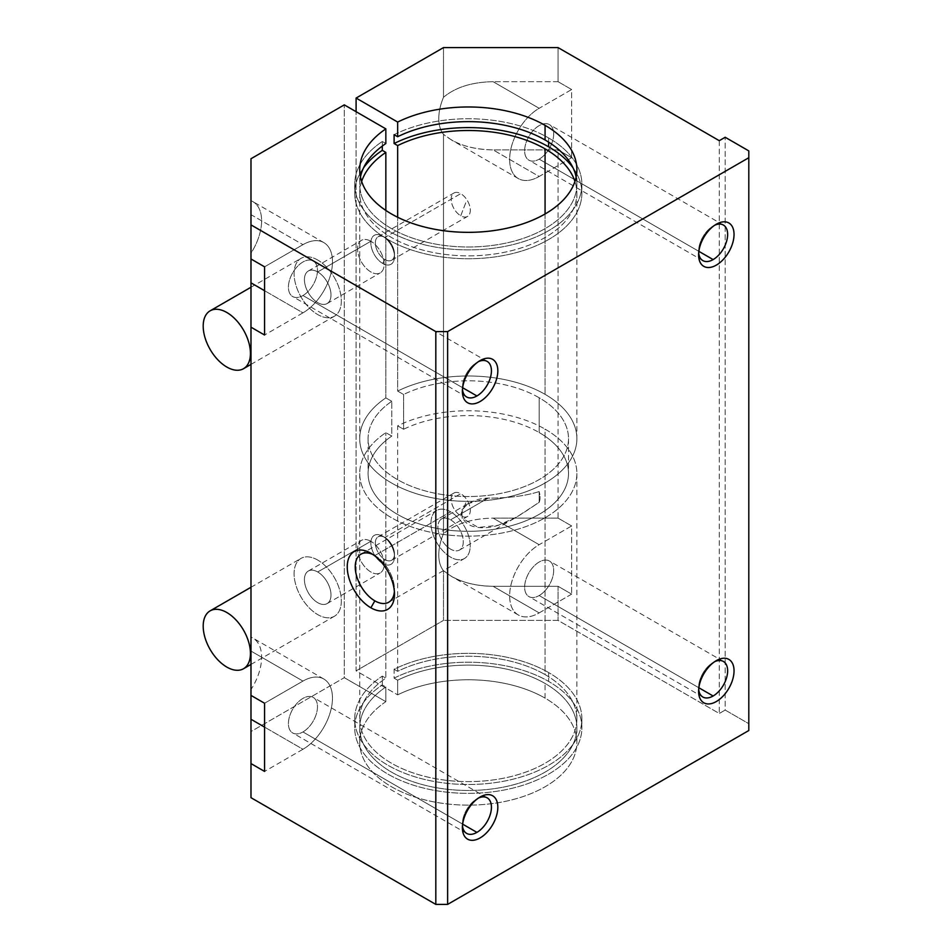 <?xml version="1.0" encoding="UTF-8"?>
<svg xmlns="http://www.w3.org/2000/svg" width="952" height="952" viewBox="0 0 952 952"><rect width="100%" height="100%" fill="white"/><g stroke="black" fill="none" stroke-linecap="round" stroke-linejoin="round"><path stroke-width="0.71" stroke-dasharray="4.76 3.57" d="M385.846 687.011A108.564 62.677 0 0 0 359.725 727.792A108.564 62.677 0 0 0 468.301 790.469A108.564 62.677 0 0 0 576.864 727.792A108.564 62.677 0 0 0 545.068 683.465L545.068 698.125A108.564 62.677 180 0 1 576.864 742.453A108.564 62.677 180 0 1 468.301 805.13A108.564 62.677 180 0 1 359.725 742.453A108.564 62.677 180 0 1 385.846 701.672L385.846 687.011L385.846 701.672L344.291 677.669L344.291 104.875L344.291 677.669L250.983 731.541L250.983 689.546A41.757 24.109 120 0 0 250.983 637.15L250.983 797.681L250.983 731.541L344.291 677.669L385.846 701.672A108.564 62.677 0 0 0 395.568 788.994A108.564 62.677 0 0 0 547.019 785.626A108.564 62.677 0 0 0 545.068 698.125A108.564 62.677 0 0 0 397.662 694.853L397.662 680.192L394.104 678.133L394.104 669.28L397.662 671.327L397.662 425.841L403.588 429.269L403.588 394.485L397.662 391.07L397.662 217.258L397.662 391.07A108.564 62.677 180 0 1 545.068 394.342A108.564 62.677 180 0 1 576.864 438.67A108.564 62.677 180 0 1 468.301 501.347A108.564 62.677 180 0 1 359.725 438.67A108.564 62.677 180 0 1 385.846 397.888L385.846 210.44L385.846 397.888L391.772 401.304A100.222 57.858 0 0 0 368.079 438.67A100.222 57.858 0 0 0 468.301 496.527A100.222 57.858 0 0 0 568.511 438.67A100.222 57.858 0 0 0 539.165 397.757L539.165 432.529A100.222 57.858 180 0 1 568.511 473.442A100.222 57.858 180 0 1 468.301 531.299A100.222 57.858 180 0 1 368.079 473.442A100.222 57.858 180 0 1 391.772 436.087L391.772 401.304L391.772 436.087L385.846 432.66A108.564 62.677 0 0 0 359.725 473.442A108.564 62.677 0 0 0 468.301 536.131A108.564 62.677 0 0 0 576.864 473.442A108.564 62.677 0 0 0 545.068 429.126L545.068 674.599A108.564 62.677 180 0 1 576.864 718.927A108.564 62.677 180 0 1 468.301 781.604A108.564 62.677 180 0 1 359.725 718.927A108.564 62.677 180 0 1 385.846 678.145L385.846 432.66L385.846 678.145L382.299 676.098A113.585 65.569 0 0 0 354.715 718.927A113.585 65.569 0 0 0 468.301 784.496A113.585 65.569 0 0 0 581.874 718.927A113.585 65.569 0 0 0 548.614 672.552L548.614 681.418A113.585 65.569 180 0 1 581.874 727.792A113.585 65.569 180 0 1 468.301 793.361A113.585 65.569 180 0 1 354.715 727.792A113.585 65.569 180 0 1 382.299 684.952L382.299 676.098L382.299 684.952L385.846 687.011L382.299 684.952A113.585 65.569 0 0 0 392.022 776.38A113.585 65.569 0 0 0 550.553 773.012A113.585 65.569 0 0 0 548.614 681.418L548.614 672.552A113.585 65.569 180 0 1 550.553 764.147A113.585 65.569 180 0 1 392.022 767.514A113.585 65.569 180 0 1 382.299 676.098L385.846 678.145A108.564 62.677 0 0 0 395.568 765.467A108.564 62.677 0 0 0 547.019 762.1A108.564 62.677 0 0 0 545.068 674.599L545.068 429.126A108.564 62.677 180 0 1 547.019 516.615A108.564 62.677 180 0 1 395.568 519.982A108.564 62.677 180 0 1 385.846 432.66L391.772 436.087A100.222 57.858 0 0 0 401.482 516.567A100.222 57.858 0 0 0 541.105 513.199A100.222 57.858 0 0 0 539.165 432.529L539.165 397.757A100.222 57.858 0 0 0 403.588 394.485L403.588 429.269A100.222 57.858 180 0 1 539.165 432.529A100.222 57.858 0 0 0 403.588 429.269L397.662 425.841A108.564 62.677 180 0 1 545.068 429.126A108.564 62.677 0 0 0 397.662 425.841L397.662 671.327A108.564 62.677 180 0 1 545.068 674.599A108.564 62.677 0 0 0 397.662 671.327L394.104 669.28A113.585 65.569 180 0 1 548.614 672.552A113.585 65.569 0 0 0 394.104 669.28L394.104 678.133A113.585 65.569 180 0 1 548.614 681.418A113.585 65.569 0 0 0 394.104 678.133L397.662 680.192A108.564 62.677 180 0 1 545.068 683.465A108.564 62.677 180 0 1 547.019 770.965A108.564 62.677 180 0 1 395.568 774.333A108.564 62.677 180 0 1 385.846 687.011M361.653 181.415A108.564 62.677 0 0 0 359.725 193.185A108.564 62.677 0 0 0 468.301 255.862A108.564 62.677 0 0 0 576.864 193.185A108.564 62.677 0 0 0 574.937 181.415A108.564 62.677 180 0 1 468.301 255.862A108.564 62.677 180 0 1 361.653 181.415M545.068 213.986L545.068 394.342L545.068 213.986M382.299 141.491A113.585 65.569 0 0 0 354.715 184.319A113.585 65.569 0 0 0 468.301 249.888A113.585 65.569 0 0 0 581.874 184.319A113.585 65.569 0 0 0 548.614 137.945L548.614 142.145L548.614 137.945A113.585 65.569 180 0 1 550.553 229.539A113.585 65.569 180 0 1 392.022 232.907A113.585 65.569 180 0 1 382.299 141.491L382.299 146.061L382.299 141.491L385.846 143.538L382.299 141.491M573.044 167.826A113.585 65.569 180 0 1 581.874 193.185A113.585 65.569 180 0 1 468.301 258.754A113.585 65.569 180 0 1 354.715 193.185A113.585 65.569 180 0 1 363.557 167.826A113.585 65.569 0 0 0 468.301 258.754A113.585 65.569 0 0 0 573.044 167.826M576.127 176.989A108.564 62.677 180 0 1 576.864 184.319A108.564 62.677 180 0 1 468.301 246.996A108.564 62.677 180 0 1 359.725 184.319A108.564 62.677 180 0 1 360.475 176.989A108.564 62.677 0 0 0 468.301 246.996A108.564 62.677 0 0 0 576.127 176.989M539.165 491.589C525.028 496.028 508.035 498.193 488.186 498.098C475.643 498.503 466.706 502.906 461.399 511.319C461.863 521.946 468.824 527.42 482.259 527.729C504.441 528.039 523.529 512.426 539.165 502.347L539.165 491.589A17.957 10.365 60 0 1 539.165 502.347L516.484 517.15L498.182 525.302L478.237 527.456L462.137 518.174L461.898 509.927L468.229 503.548L488.186 498.098C508.035 498.193 525.028 496.028 539.165 491.589L539.165 502.347A17.957 10.365 -120 0 0 539.165 491.589M264.561 266.822L302.95 244.664A41.757 24.109 -60 0 1 332.474 261.717A41.757 24.109 -60 0 1 302.95 312.851L264.561 335.021L302.95 312.851L264.561 290.693L302.95 312.851A41.757 24.109 120 0 0 330.225 276.056A41.757 24.109 120 0 0 323.823 242.593A41.757 24.109 120 0 0 302.95 244.664L264.561 266.822M302.95 295.525A20.527 11.852 120 0 0 315.517 263.121A20.527 11.852 120 0 0 290.372 277.639A20.527 11.852 120 0 0 302.95 295.525A20.527 11.852 -60 0 1 292.68 296.548A20.527 11.852 -60 0 1 292.68 272.831A20.527 11.852 -60 0 1 313.22 260.979A20.527 11.852 -60 0 1 316.362 277.437A20.527 11.852 -60 0 1 302.95 295.525L462.636 387.726L302.95 295.525M571.64 594.143L539.165 612.898A41.757 24.109 -60 0 1 509.641 595.845A41.757 24.109 -60 0 1 539.165 544.699L571.64 525.956L571.64 594.143L571.64 525.956L558.062 518.114L558.062 149.88L571.64 157.723L539.165 176.477A41.757 24.109 -60 0 1 509.641 159.436A41.757 24.109 -60 0 1 539.165 108.29L571.64 89.536L571.64 157.723L571.64 89.536L558.062 81.694L558.062 47.6L558.062 81.694L493.1 81.694C472.013 82.062 455.484 87.263 443.501 97.294A41.757 24.109 120 0 0 443.501 134.291L443.501 533.703A41.757 24.109 120 0 0 443.501 570.7L443.501 620.395L356.096 670.851L397.662 694.853L356.096 670.851L356.096 111.693L356.096 670.851L443.501 620.395L443.501 570.7C455.484 580.732 472.013 585.92 493.1 586.301L558.062 586.301L571.64 594.143L558.062 586.301L558.062 620.395L558.062 586.301L493.1 586.301C476.904 586.146 462.981 582.814 451.343 576.317L443.501 570.7A41.757 24.109 -60 0 1 443.501 533.703L443.501 134.291C455.484 144.311 472.013 149.512 493.1 149.88L558.062 149.88L558.062 518.114L493.1 518.114C472.013 518.483 455.484 523.683 443.501 533.703C455.484 523.683 472.013 518.483 493.1 518.114L539.165 544.699A41.757 24.109 120 0 0 511.878 581.505A41.757 24.109 120 0 0 518.281 614.956A41.757 24.109 120 0 0 539.165 612.898L493.1 586.301L539.165 612.898L571.64 594.143M539.165 595.559A20.527 11.852 120 0 0 551.732 563.156A20.527 11.852 120 0 0 526.587 577.674A20.527 11.852 120 0 0 539.165 595.559A20.527 11.852 -60 0 1 528.895 596.583A20.527 11.852 -60 0 1 528.895 572.866A20.527 11.852 -60 0 1 549.435 561.014A20.527 11.852 -60 0 1 552.577 577.471A20.527 11.852 -60 0 1 539.165 595.559L698.851 687.76L539.165 595.559M250.983 258.98L250.983 253.137A41.757 24.109 120 0 0 250.983 200.741L250.983 258.98L250.983 214.664L302.95 244.664L250.983 214.664L250.983 200.741A41.757 24.109 -60 0 1 252.958 201.681A41.757 24.109 -60 0 1 250.983 253.137L250.983 258.98M250.983 298.535L250.983 362.224L250.983 298.535M250.983 598.57L250.983 662.259L250.983 598.57M382.668 263.418A16.708 9.639 60 0 1 372.446 237.06A16.708 9.639 60 0 1 392.902 248.865A16.708 9.639 60 0 1 382.668 263.418A16.708 9.639 -120 0 0 394.485 256.6A16.708 9.639 -120 0 0 382.668 236.144A16.708 9.639 -120 0 0 370.863 242.962A16.708 9.639 -120 0 0 382.668 263.418L384.905 259.539A13.542 7.818 60 0 1 375.338 242.962A13.542 7.818 60 0 1 384.905 237.441L384.905 237.441A13.542 7.818 60 0 1 394.485 254.017A13.542 7.818 60 0 1 384.905 259.539L382.668 263.418M382.668 563.453A16.708 9.639 60 0 1 372.446 537.095A16.708 9.639 60 0 1 392.902 548.899A16.708 9.639 60 0 1 382.668 563.453A16.708 9.639 -120 0 0 394.485 556.634A16.708 9.639 -120 0 0 382.668 536.178A16.708 9.639 -120 0 0 370.863 542.997A16.708 9.639 -120 0 0 382.668 563.453L384.905 559.574A13.542 7.818 60 0 1 375.338 542.997A13.542 7.818 60 0 1 384.905 537.475L384.905 537.475A13.542 7.818 60 0 1 394.485 554.052A13.542 7.818 60 0 1 384.905 559.574L382.668 563.453M370.863 241.261A18.79 10.853 -120 0 0 359.356 257.623A18.79 10.853 -120 0 0 382.371 270.915A18.79 10.853 -120 0 0 370.863 241.261A18.79 10.853 60 0 1 383.132 257.813A18.79 10.853 60 0 1 380.253 272.879A18.79 10.853 60 0 1 361.462 262.026A18.79 10.853 60 0 1 361.462 240.332A18.79 10.853 60 0 1 370.863 241.261L317.706 271.939A18.79 10.853 60 0 1 329.213 301.605A18.79 10.853 60 0 1 306.199 288.313A18.79 10.853 60 0 1 317.706 271.939A18.79 10.853 -120 0 0 308.317 271.011A18.79 10.853 -120 0 0 308.317 292.704A18.79 10.853 -120 0 0 327.107 303.557A18.79 10.853 -120 0 0 329.987 288.504A18.79 10.853 -120 0 0 317.706 271.939L370.863 241.261M370.863 541.295A18.79 10.853 -120 0 0 359.356 557.658A18.79 10.853 -120 0 0 382.371 570.95A18.79 10.853 -120 0 0 370.863 541.295A18.79 10.853 60 0 1 383.132 557.848A18.79 10.853 60 0 1 380.253 572.914A18.79 10.853 60 0 1 361.462 562.061A18.79 10.853 60 0 1 361.462 540.367A18.79 10.853 60 0 1 370.863 541.295L317.706 571.973A18.79 10.853 60 0 1 329.213 601.64A18.79 10.853 60 0 1 306.199 588.348A18.79 10.853 60 0 1 317.706 571.973A18.79 10.853 -120 0 0 308.317 571.045A18.79 10.853 -120 0 0 308.317 592.739A18.79 10.853 -120 0 0 327.107 603.592A18.79 10.853 -120 0 0 329.987 588.538A18.79 10.853 -120 0 0 317.706 571.973L370.863 541.295M443.501 47.6L443.501 97.294L443.501 47.6M539.165 159.151A20.527 11.852 120 0 0 551.732 126.747A20.527 11.852 120 0 0 526.587 141.265A20.527 11.852 120 0 0 539.165 159.151A20.527 11.852 -60 0 1 528.895 160.162A20.527 11.852 -60 0 1 528.895 136.457A20.527 11.852 -60 0 1 549.435 124.605A20.527 11.852 -60 0 1 552.577 141.051A20.527 11.852 -60 0 1 539.165 159.151L698.851 251.34L539.165 159.151M264.561 703.242L302.95 681.085A41.757 24.109 -60 0 1 332.474 698.125A41.757 24.109 -60 0 1 302.95 749.272L264.561 771.429L302.95 749.272L264.561 727.114L302.95 749.272A41.757 24.109 120 0 0 330.225 712.477A41.757 24.109 120 0 0 323.823 679.014A41.757 24.109 120 0 0 302.95 681.085L264.561 703.242M302.95 731.945A20.527 11.852 120 0 0 315.517 699.53A20.527 11.852 120 0 0 290.372 714.048A20.527 11.852 120 0 0 302.95 731.945A20.527 11.852 -60 0 1 292.68 732.957A20.527 11.852 -60 0 1 292.68 709.252A20.527 11.852 -60 0 1 313.22 697.399A20.527 11.852 -60 0 1 316.362 713.845A20.527 11.852 -60 0 1 302.95 731.945L462.636 824.134L302.95 731.945M719.272 140.682L719.272 713.476L558.062 620.395L443.501 620.395L558.062 620.395L719.272 713.476L725.186 710.061L748.808 723.698L748.808 730.517L748.808 150.904L748.808 723.698L725.186 710.061L725.186 137.266L725.186 710.061L719.272 713.476L719.272 140.682M394.104 134.672A113.585 65.569 180 0 1 548.614 137.945A113.585 65.569 0 0 0 394.104 134.672M391.772 401.304L385.846 397.888A108.564 62.677 0 0 0 395.568 485.211A108.564 62.677 0 0 0 547.019 481.843A108.564 62.677 0 0 0 545.068 394.342A108.564 62.677 0 0 0 397.662 391.07L403.588 394.485A100.222 57.858 180 0 1 539.165 397.757A100.222 57.858 180 0 1 541.105 478.428A100.222 57.858 180 0 1 401.482 481.795A100.222 57.858 180 0 1 391.772 401.304M545.068 698.125L545.068 683.465A108.564 62.677 0 0 0 397.662 680.192L397.662 694.853A108.564 62.677 180 0 1 545.068 698.125M250.983 695.4L250.983 651.073L302.95 681.085L250.983 651.073L250.983 637.15A41.757 24.109 -60 0 1 252.958 638.102A41.757 24.109 -60 0 1 250.983 689.546L250.983 695.4M558.062 518.114L571.64 525.956L539.165 544.699L493.1 518.114L558.062 518.114M558.062 81.694L571.64 89.536L539.165 108.29L493.1 81.694L558.062 81.694M571.64 157.723L558.062 149.88L493.1 149.88L539.165 176.477L571.64 157.723M443.501 97.294C455.484 87.263 472.013 82.062 493.1 81.694L539.165 108.29A41.757 24.109 120 0 0 511.878 145.085A41.757 24.109 120 0 0 518.281 178.548A41.757 24.109 120 0 0 539.165 176.477L493.1 149.88C476.904 149.738 462.981 146.406 451.343 139.896L443.501 134.291A41.757 24.109 -60 0 1 443.501 97.294M476.916 798.847A20.527 11.852 -60 0 1 478.428 798.062A20.527 11.852 120 0 0 476.916 798.847L480.105 797.002L476.916 798.847A20.527 11.852 120 0 0 462.47 825.705A20.527 11.852 -60 0 1 462.398 823.992A20.527 11.852 -60 0 1 476.916 798.847L480.105 797.002M713.131 226.052A20.527 11.852 -60 0 1 714.643 225.267A20.527 11.852 120 0 0 713.131 226.052L716.321 224.208L713.131 226.052A20.527 11.852 120 0 0 698.685 252.911A20.527 11.852 -60 0 1 698.613 251.197A20.527 11.852 -60 0 1 713.131 226.052L716.321 224.208M372.946 554.54A27.751 16.029 60 0 1 374.85 555.528L374.85 555.528A27.751 16.029 60 0 1 394.485 589.526A27.751 16.029 60 0 1 394.39 591.668A27.751 16.029 -120 0 0 374.85 555.528A27.751 16.029 -120 0 0 372.946 554.54M374.85 555.528L450.582 511.807A27.751 16.029 60 0 1 468.717 536.273A27.751 16.029 60 0 1 464.457 558.515A27.751 16.029 60 0 1 436.706 542.485A27.751 16.029 60 0 1 436.706 510.439A27.751 16.029 60 0 1 450.582 511.807L374.85 555.528L370.863 553.219M450.582 511.807A27.751 16.029 -120 0 0 433.588 535.988A27.751 16.029 -120 0 0 467.575 555.611A27.751 16.029 -120 0 0 450.582 511.807M450.582 519.816A17.957 10.365 60 0 1 461.577 548.15A17.957 10.365 60 0 1 439.586 535.452A17.957 10.365 60 0 1 450.582 519.816A17.957 10.365 -120 0 0 441.609 518.923A17.957 10.365 -120 0 0 441.609 539.653A17.957 10.365 -120 0 0 459.566 550.018A17.957 10.365 -120 0 0 462.315 535.631A17.957 10.365 -120 0 0 450.582 519.816L488.186 498.098L450.582 519.816M317.706 260.015A33.403 19.29 -120 0 0 301.01 258.361A33.403 19.29 -120 0 0 301.01 296.929A33.403 19.29 -120 0 0 334.414 316.219A33.403 19.29 -120 0 0 339.531 289.444A33.403 19.29 -120 0 0 317.706 260.015A33.403 19.29 -120 0 0 297.25 289.111A33.403 19.29 -120 0 0 338.174 312.732A33.403 19.29 -120 0 0 317.706 260.015M384.905 237.441A13.542 7.818 -120 0 0 378.134 236.762A13.542 7.818 -120 0 0 376.064 247.615A13.542 7.818 -120 0 0 384.905 259.539A13.542 7.818 -120 0 0 391.677 260.217A13.542 7.818 -120 0 0 393.747 249.364A13.542 7.818 -120 0 0 384.905 237.441L460.732 193.661A13.542 7.818 60 0 1 469.574 205.584A13.542 7.818 60 0 1 467.503 216.437A13.542 7.818 60 0 1 460.732 215.771A13.542 7.818 60 0 1 451.891 203.835A13.542 7.818 60 0 1 453.961 192.994A13.542 7.818 60 0 1 460.732 193.661L384.905 237.441L382.668 236.144M460.732 215.771L466.254 201.526L460.732 215.771A13.542 7.818 -120 0 0 470.3 210.237A13.542 7.818 -120 0 0 460.732 193.661A13.542 7.818 -120 0 0 451.165 199.182A13.542 7.818 -120 0 0 460.732 215.771M317.706 560.05A33.403 19.29 -120 0 0 301.01 558.396A33.403 19.29 -120 0 0 301.01 596.963A33.403 19.29 -120 0 0 334.414 616.253A33.403 19.29 -120 0 0 339.531 589.478A33.403 19.29 -120 0 0 317.706 560.05A33.403 19.29 -120 0 0 297.25 589.145A33.403 19.29 -120 0 0 338.174 612.767A33.403 19.29 -120 0 0 317.706 560.05M384.905 537.475A13.542 7.818 -120 0 0 378.134 536.797A13.542 7.818 -120 0 0 376.064 547.65A13.542 7.818 -120 0 0 384.905 559.574A13.542 7.818 -120 0 0 391.677 560.252A13.542 7.818 -120 0 0 393.747 549.399A13.542 7.818 -120 0 0 384.905 537.475L460.732 493.695A13.542 7.818 60 0 1 469.574 505.619A13.542 7.818 60 0 1 467.503 516.472A13.542 7.818 60 0 1 460.732 515.805A13.542 7.818 60 0 1 451.891 503.87A13.542 7.818 60 0 1 453.961 493.029A13.542 7.818 60 0 1 460.732 493.695L384.905 537.475L382.668 536.178M460.732 515.805L466.254 501.561L460.732 515.805A13.542 7.818 -120 0 0 470.3 510.272A13.542 7.818 -120 0 0 460.732 493.695A13.542 7.818 -120 0 0 451.165 499.217A13.542 7.818 -120 0 0 460.732 515.805M713.131 662.473A20.527 11.852 -60 0 1 714.643 661.688A20.527 11.852 120 0 0 713.131 662.473L716.321 660.628L713.131 662.473A20.527 11.852 120 0 0 698.685 689.319A20.527 11.852 -60 0 1 698.613 687.618A20.527 11.852 -60 0 1 713.131 662.473L716.321 660.628M476.916 362.438A20.527 11.852 -60 0 1 478.428 361.653A20.527 11.852 120 0 0 476.916 362.438L480.105 360.582L476.916 362.438A20.527 11.852 120 0 0 462.47 389.285A20.527 11.852 -60 0 1 462.398 387.583A20.527 11.852 -60 0 1 476.916 362.438L480.105 360.582M359.725 727.792L359.725 742.453M576.864 727.792L576.864 742.453M354.715 718.927L354.715 727.792M581.874 718.927L581.874 727.792M359.725 473.442L359.725 718.927M576.864 473.442L576.864 718.927M359.725 193.185L359.725 438.67M576.864 193.185L576.864 438.67M354.715 184.319L354.715 193.185M581.874 184.319L581.874 193.185M359.725 169.658L359.725 184.319M576.864 169.658L576.864 184.319M368.079 438.67L368.079 473.442M568.511 438.67L568.511 473.442M323.823 679.014L252.958 638.102M323.823 242.593L252.958 201.681M518.281 614.956L451.343 576.317M518.281 178.548L451.343 139.896M462.398 823.992L462.398 827.693M487.174 797.836L313.22 697.399M466.647 833.393L292.68 732.957M698.613 251.197L698.613 254.898M723.389 225.041L549.435 124.605M702.862 260.598L528.895 160.162M394.485 589.526L394.485 594.131M360.975 554.159L436.706 510.439M388.737 602.235L464.457 558.515M441.609 518.923L468.229 503.548M459.566 550.018L516.484 517.15M250.983 287.242L301.01 258.361M250.983 364.39L334.414 316.219M308.317 271.011L361.462 240.332M327.107 303.557L380.253 272.879M394.485 254.017L394.485 256.6M378.134 236.762L453.961 192.994M391.677 260.217L467.503 216.437M250.983 587.277L301.01 558.396M250.983 664.425L334.414 616.253M308.317 571.045L361.462 540.367M327.107 603.592L380.253 572.914M394.485 554.052L394.485 556.634M378.134 536.797L453.961 493.029M391.677 560.252L467.503 516.472M698.613 687.618L698.613 691.307M723.389 661.45L549.435 561.014M702.862 697.019L528.895 596.583M462.398 387.583L462.398 391.272M487.174 361.415L313.22 260.979M466.647 396.984L292.68 296.548"/><path stroke-width="1.43" d="M385.846 152.403A108.564 62.677 0 0 0 361.653 181.415A108.564 62.677 180 0 1 385.846 152.403L385.846 210.44L385.846 152.403L382.299 150.345L382.299 146.061L382.299 150.345L385.846 152.403M574.937 181.415A108.564 62.677 0 0 0 545.068 148.857L545.068 213.986L545.068 148.857A108.564 62.677 180 0 1 574.937 181.415M548.614 142.145L548.614 146.81A113.585 65.569 180 0 1 573.044 167.826A113.585 65.569 0 0 0 548.614 146.81L548.614 142.145M363.557 167.826A113.585 65.569 180 0 1 382.299 150.345A113.585 65.569 0 0 0 363.557 167.826M385.846 128.877A108.564 62.677 0 0 0 359.725 169.658A108.564 62.677 0 0 0 468.301 232.336A108.564 62.677 0 0 0 576.864 169.658A108.564 62.677 0 0 0 545.068 125.331L545.068 139.992A108.564 62.677 180 0 1 576.127 176.989A108.564 62.677 0 0 0 545.068 139.992L545.068 125.331A108.564 62.677 180 0 1 547.019 212.831A108.564 62.677 180 0 1 395.568 216.199A108.564 62.677 180 0 1 385.846 128.877L385.846 143.538L385.846 128.877L344.291 104.875L385.846 128.877M360.475 176.989A108.564 62.677 180 0 1 385.846 143.538A108.564 62.677 0 0 0 360.475 176.989M447.63 904.4L748.808 730.517L748.808 157.723L447.63 331.605L447.63 904.4L435.814 904.4L435.814 331.605L250.983 224.886L250.983 258.98L264.561 266.822L264.561 335.021L264.561 266.822L250.983 258.98L250.983 158.746L344.291 104.875L250.983 158.746L250.983 224.886L435.814 331.605L447.63 331.605L748.808 157.723L748.808 150.904L725.186 137.266L719.272 140.682L558.062 47.6L719.272 140.682L725.186 137.266L748.808 150.904L748.808 730.517L447.63 904.4L447.63 331.605L435.814 331.605L435.814 904.4L250.983 797.681L435.814 904.4L447.63 904.4M716.321 660.628A25.049 14.47 -60 0 1 731.672 682.453A25.049 14.47 -60 0 1 700.981 700.172A25.049 14.47 -60 0 1 716.321 660.628L716.321 660.628A25.049 14.47 120 0 0 698.613 691.307A25.049 14.47 120 0 0 716.321 701.541A25.049 14.47 120 0 0 734.04 670.851A25.049 14.47 120 0 0 716.321 660.628L716.321 660.628M480.105 797.002A25.049 14.47 -60 0 1 495.457 818.827A25.049 14.47 -60 0 1 464.766 836.546A25.049 14.47 -60 0 1 480.105 797.002L480.105 797.002A25.049 14.47 120 0 0 462.398 827.693A25.049 14.47 120 0 0 480.105 837.915A25.049 14.47 120 0 0 497.825 807.225A25.049 14.47 120 0 0 480.105 797.002L480.105 797.002M716.321 224.208A25.049 14.47 -60 0 1 731.672 246.032A25.049 14.47 -60 0 1 700.981 263.752A25.049 14.47 -60 0 1 716.321 224.208L716.321 224.208A25.049 14.47 120 0 0 698.613 254.898A25.049 14.47 120 0 0 716.321 265.12A25.049 14.47 120 0 0 734.04 234.442A25.049 14.47 120 0 0 716.321 224.208L716.321 224.208M480.105 360.582A25.049 14.47 -60 0 1 495.457 382.418A25.049 14.47 -60 0 1 464.766 400.126A25.049 14.47 -60 0 1 480.105 360.582L480.105 360.582A25.049 14.47 120 0 0 462.398 391.272A25.049 14.47 120 0 0 480.105 401.506A25.049 14.47 120 0 0 497.825 370.816A25.049 14.47 120 0 0 480.105 360.582L480.105 360.582M250.983 695.4L250.983 258.98L250.983 695.4L264.561 703.242L264.561 771.429L250.983 763.587L250.983 797.681L250.983 695.4L250.983 763.587L264.561 771.429L264.561 703.242L250.983 695.4M356.096 98.056L356.096 111.693L356.096 98.056L443.501 47.6L558.062 47.6L443.501 47.6L356.096 98.056L397.662 122.058L356.096 98.056M397.662 217.258L397.662 145.585L394.104 143.526L394.104 134.672L397.662 136.719L397.662 122.058A108.564 62.677 180 0 1 545.068 125.331A108.564 62.677 0 0 0 397.662 122.058L397.662 136.719A108.564 62.677 180 0 1 545.068 139.992A108.564 62.677 0 0 0 397.662 136.719L394.104 134.672L394.104 143.526A113.585 65.569 180 0 1 548.614 146.81A113.585 65.569 0 0 0 394.104 143.526L397.662 145.585A108.564 62.677 180 0 1 545.068 148.857A108.564 62.677 0 0 0 397.662 145.585L397.662 217.258M264.561 335.021L250.983 327.179L264.561 335.021M370.863 607.781A33.403 19.29 60 0 1 350.407 555.052A33.403 19.29 60 0 1 391.32 578.673A33.403 19.29 60 0 1 370.863 607.781A33.403 19.29 -120 0 0 394.485 594.131A33.403 19.29 -120 0 0 370.863 553.219A33.403 19.29 -120 0 0 347.242 566.856A33.403 19.29 -120 0 0 370.863 607.781L374.85 600.855A27.751 16.029 60 0 1 355.251 567.975A27.751 16.029 60 0 1 372.946 554.54A27.751 16.029 -120 0 0 360.975 554.159A27.751 16.029 -120 0 0 356.726 576.4A27.751 16.029 -120 0 0 374.85 600.855L370.863 607.781M264.561 727.114L250.983 719.272L264.561 727.114M264.561 290.693L250.983 282.851L264.561 290.693M478.428 798.062A20.527 11.852 -60 0 1 491.41 808.117A20.527 11.852 -60 0 1 476.916 832.381A20.527 11.852 -60 0 1 462.47 825.705A20.527 11.852 120 0 0 466.647 833.393A20.527 11.852 120 0 0 476.916 832.381A20.527 11.852 120 0 0 490.328 814.281A20.527 11.852 120 0 0 487.174 797.836A20.527 11.852 120 0 0 478.428 798.062M476.916 832.381L462.636 824.134L476.916 832.381M714.643 225.267A20.527 11.852 -60 0 1 727.625 235.322A20.527 11.852 -60 0 1 713.131 259.587A20.527 11.852 -60 0 1 698.685 252.911A20.527 11.852 120 0 0 702.862 260.598A20.527 11.852 120 0 0 713.131 259.587A20.527 11.852 120 0 0 726.543 241.487A20.527 11.852 120 0 0 723.389 225.041A20.527 11.852 120 0 0 714.643 225.267M713.131 259.587L698.851 251.34L713.131 259.587M394.39 591.668A27.751 16.029 60 0 1 374.85 600.855A27.751 16.029 -120 0 0 388.737 602.235A27.751 16.029 -120 0 0 394.39 591.668M226.814 312.482A33.403 19.29 -120 0 0 210.118 310.828A33.403 19.29 -120 0 0 210.118 349.408A33.403 19.29 -120 0 0 243.522 368.698A33.403 19.29 -120 0 0 248.639 341.923A33.403 19.29 -120 0 0 226.814 312.482M226.814 612.517A33.403 19.29 -120 0 0 210.118 610.863A33.403 19.29 -120 0 0 210.118 649.442A33.403 19.29 -120 0 0 243.522 668.732A33.403 19.29 -120 0 0 248.639 641.957A33.403 19.29 -120 0 0 226.814 612.517M714.643 661.688A20.527 11.852 -60 0 1 727.625 671.743A20.527 11.852 -60 0 1 713.131 695.995A20.527 11.852 -60 0 1 698.685 689.319A20.527 11.852 120 0 0 702.862 697.019A20.527 11.852 120 0 0 713.131 695.995A20.527 11.852 120 0 0 726.543 677.907A20.527 11.852 120 0 0 723.389 661.45A20.527 11.852 120 0 0 714.643 661.688M713.131 695.995L698.851 687.76L713.131 695.995M478.428 361.653A20.527 11.852 -60 0 1 491.41 371.708A20.527 11.852 -60 0 1 476.916 395.961A20.527 11.852 -60 0 1 462.47 389.285A20.527 11.852 120 0 0 466.647 396.984A20.527 11.852 120 0 0 476.916 395.961A20.527 11.852 120 0 0 490.328 377.873A20.527 11.852 120 0 0 487.174 361.415A20.527 11.852 120 0 0 478.428 361.653M476.916 395.961L462.636 387.726L476.916 395.961M210.118 310.828L250.983 287.242M243.522 368.698L250.983 364.39M210.118 610.863L250.983 587.277M243.522 668.732L250.983 664.425"/></g></svg>
